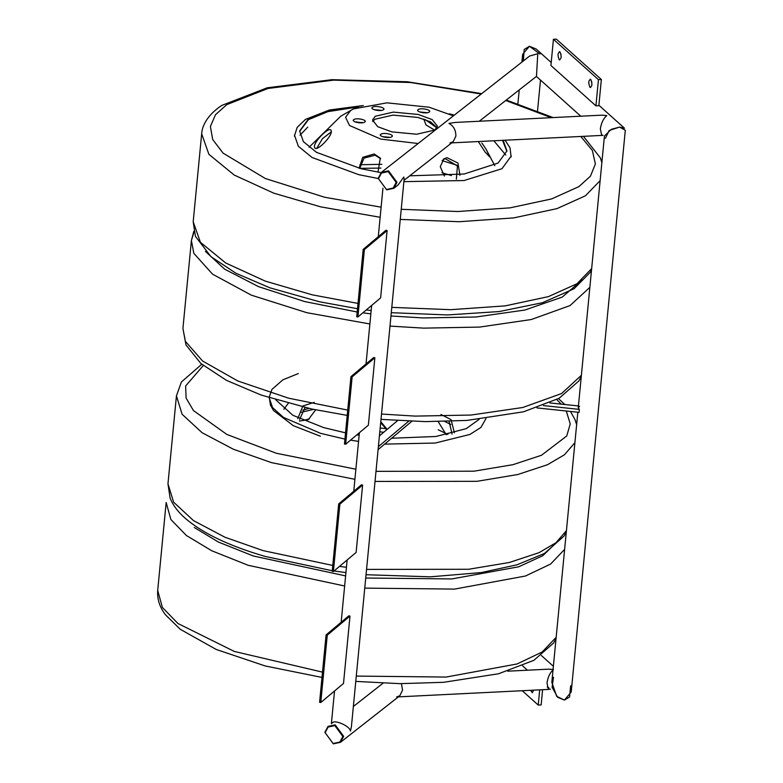 <?xml version="1.0" encoding="UTF-8"?>
<svg xmlns="http://www.w3.org/2000/svg" width="783" height="783" viewBox="0 0 783 783"><rect width="100%" height="100%" fill="white"/><g stroke="black" fill="none" stroke-linecap="round" stroke-linejoin="round"><path stroke-width="1.17" d="M598.878 105.245L624.511 128.226L619.588 127.071L609.174 130.497L605.416 138.258M539.976 54.037L529.455 46.256L522.653 54.34L523.367 60.947L524.209 49.456L529.455 46.256L536.208 49.055L551.203 62.503M579.606 406.26L578.265 407.708L604.427 136.066L611.259 129.342L619.588 127.071L625.304 130.252L571.218 692.006L564.416 700.09L556.674 696.312L551.829 682.326L577.834 412.24M553.512 677.236L552.113 687.259L557.662 697.291L564.416 700.09L569.593 696.987L570.611 685.781M396.619 696.958L399.79 695.774L402.54 690.146L401.464 683.667M553.434 669.582C550.048 672.528 547.904 676.992 547.004 682.972L548.237 688.844L550.439 689.216M507.717 671.188L548.697 669.162L553.062 669.504M548.814 687.748L547.239 687.053M393.849 188.292L397.02 182.331L388.515 170.831L381.36 172.377L378.189 178.338L386.685 189.848L393.849 188.292L398.165 184.905L403.783 177.017L404.145 179.092L351.391 726.898L350.441 731.028C350.05 726.135 334.272 719.146 332.335 723.003L332.335 723.003M393.33 187.93L396.462 182.214L388.466 171.389L381.585 172.965M396.178 182.429L388.182 171.614L381.448 173.072L378.463 178.681L386.459 189.506L393.193 188.047L396.178 182.429M339.988 741.941L343.111 736.216L335.124 725.391L328.243 726.967M342.837 736.441L334.84 725.616L328.097 727.074L325.121 732.682L333.118 743.507L339.851 742.049L342.837 736.441M381.36 172.377L529.572 56.073L537.764 53.714L536.472 76.372L479.284 121.248M343.668 736.333L335.173 724.833L328.018 726.389L324.847 732.35L333.343 743.85L340.497 742.294L343.668 736.333M378.385 446.643L408.716 421.176M379.412 435.877L397.598 420.608M378.091 449.618L411.819 421.293M578.441 405.956L549.852 402.922M578.265 407.708L579.322 409.392L543.392 405.584M579.322 409.392L579.038 412.367L536.903 407.894M449.971 142.956L453.132 141.772L455.882 136.134C455.931 130.203 453.621 125.955 448.943 123.411L455.168 122.442L602.039 115.15L606.776 115.581C603.399 118.527 601.256 122.99 600.346 128.97L601.589 134.842L603.047 135.351M530.678 690.303L532.274 692.749L533.615 690.263M542.599 689.715L541.141 704.925L538.224 705.072L539.693 689.862M522.222 690.723L538.224 705.072M343.502 683.461L320.776 702.537L319.591 702.292L326.08 634.915L348.807 615.839L349.991 616.084L343.502 683.461M320.776 702.537L327.265 635.16L326.08 634.915M327.265 635.16L349.991 616.084M356.118 552.446L333.392 571.521L332.207 571.277L338.696 503.9L361.423 484.824L362.607 485.069L356.118 552.446M333.392 571.521L339.881 504.144L338.696 503.9M339.881 504.144L362.607 485.069M368.372 425.169L345.646 444.255L344.461 444.01L350.95 376.633L373.677 357.547L374.861 357.792L368.372 425.169M345.646 444.255L352.135 376.877L350.95 376.633M352.135 376.877L374.861 357.792M380.626 297.902L357.9 316.978L356.715 316.733L363.204 249.356L385.931 230.28L387.115 230.525L380.626 297.902M357.9 316.978L364.389 249.601L363.204 249.356M364.389 249.601L387.115 230.525M559.209 59.723C561.499 58.921 561.754 56.298 559.972 51.864C557.682 52.657 557.437 55.28 559.209 59.723L559.796 59.968M589.971 87.295C592.251 86.492 592.506 83.879 590.725 79.435C588.444 80.228 588.19 82.851 589.971 87.295L590.558 87.539M553.434 39.297L550.919 65.498L595.922 105.852L598.447 79.641L553.434 39.297L556.351 39.15L601.364 79.504L598.447 79.641M601.364 79.504L598.838 105.705L595.922 105.852M560.961 53.958L561.137 57.482M591.713 81.53L591.889 85.053M559.972 51.864L559.385 51.619M590.725 79.435L590.137 79.191M269.176 397.735L272.562 407.581L283.446 417.408L320.629 433.342L344.931 439.116M350.549 440.134L358.565 441.397M384.639 444.118L435.182 443.051L469.888 434.457L480.948 427.43L485.949 418.611M315.686 409.842L308.326 419.639L299.4 421.039M297.755 418.641L302.904 405.946L314.257 402.364M299.586 419.522L305.027 407.522M449.07 421.362L452.085 434.154M380.685 422.722L386.802 429.671M440.966 414.481L451.037 419.629L454.394 432.813M380.792 421.636L387.125 429.397M450.851 424.494L444.783 421.489M446.271 434.741L438.186 421.616M275.724 399.78L292.891 415.303L323.575 427.567L345.538 432.842M356.872 434.829L359.162 435.172M391.647 438.235L435.925 436.483L466.286 428.634L479.127 419.365M309.031 408.423L302.747 410.135M447.915 434.399L438.186 429.74M313.552 409.401L301.386 412.25M309.451 418.797L303.501 420.491M386.469 428.761L380.176 427.978M383.709 432.265L379.804 431.805M294.447 135.087L298.352 146.284L312.045 157.491L358.82 174.687L378.179 178.504M403.901 181.646L464.065 180.54L501.962 168.717L511.25 155.964M481.858 143.005L486.057 149.171L489.933 157.089L485.166 152.156L478.325 141.547M355.874 122.177L356.715 121.825M425.12 119.525L436.953 127.913M453.386 115.855L429.143 107.222L386.949 102.837L353.407 108.935L350.647 110.501L345.567 117.254L349.492 125.486L380.861 139.11L418.142 143.514M423.779 119.065L425.981 124.937L434.663 130.125M361.237 122.872L362.01 122.412M443.1 159.478L445.351 158.773L457.429 165.927L456.372 179.19M359.71 168.414L364.007 158.137L375.047 155.21L380.665 158.714M316.802 148.193L322.43 138.699L331.209 131.926M444.362 176.048L440.271 166.691L443.883 158.871L446.995 157.667L457.957 163.05L459.973 175.353M359.074 168.267L362.735 157.314L374.215 153.977L380.274 158.078L378.013 172.133M331.15 130.683C333.352 135.42 315.745 153.145 314.58 147.38C312.515 142.731 330.123 125.035 331.15 130.683L330.778 130.086M314.952 147.977L314.58 147.38M307.729 127.13L300.006 135.185M358.487 106.889L327.871 111.656L308.443 119.652L299.615 131.378M361.717 105.93L329.085 110.609L308.522 118.899L299.644 130.996L303.383 141.615L316.469 152.323L361.198 168.766L381.057 172.632M409.734 175.823L464.074 174.032L498.057 163.06L506.934 150.962L503.166 140.314M419.708 111.969L427.352 112.703M373.971 109.649L381.605 110.383M355.296 121.972L362.94 122.716M382.368 136.624L390.003 137.358M437.041 127.756L430.601 121.864L417.916 117.44L393.037 115.101L374.998 119.231L372.679 121.561M418.239 109.571C414.824 111.558 426.295 114.23 429.113 112.106C432.519 110.119 421.058 107.447 418.239 109.571L417.731 110.266M372.493 107.251C369.087 109.238 380.558 111.91 383.367 109.786C386.782 107.8 375.311 105.128 372.493 107.251L371.984 107.946M353.828 119.584C350.412 121.571 361.883 124.243 364.702 122.109C368.108 120.132 356.637 117.46 353.828 119.584L353.319 120.279M380.9 134.226C377.484 136.213 388.955 138.885 391.764 136.761C395.18 134.774 383.709 132.102 380.9 134.226L380.391 134.921M427.528 136.154L426.128 137.25M375.282 116.246L372.502 120.034L377.778 126.719L391.803 131.877L416.683 134.226L434.722 130.086L437.501 126.298L432.226 119.613L418.2 114.455L393.32 112.106L375.282 116.246M457.037 165.233L442.052 160.613M451.399 175.549L441.935 172.74M381.869 164.313L359.926 164.733M380.91 168.081L359.7 168.335M454.013 115.365L450.783 114.514M506.885 151.334L502.51 140.343M505.779 155.005L493.819 140.774M429.113 112.106L429.622 111.411M383.367 109.786L383.876 109.091M364.702 122.109L365.211 121.424M391.764 136.761L392.273 136.066M321.989 677.432L265.271 665.981L216.216 649.459L180.237 629.278L165.458 614.772C159.663 607.168 157.08 599.073 157.696 590.49L162.414 607.481L177.937 623.493L234.274 651.427L322.498 672.127M344.637 585.997L248.152 565.287L211.733 550.752L186.413 535.523L170.88 519.511L166.162 502.52L157.696 590.49M194.262 527.497L218.486 542.081L253.31 555.999L345.616 575.896M365.73 578.02L451.869 578.94L518.737 566.784L542.844 555.695L556.84 542.042M356.285 676.081L446.163 677.06L517.034 663.974L542.159 652.004L556.155 637.323M564.631 549.353L550.625 564.044L525.51 576.004L454.629 589.09L364.761 588.121M354.914 479.313L271.515 462.645L233.412 449.256L202.043 432.686L182.096 414.246L176.439 395.836L181.421 381.947L201.76 364.271M203.286 365.544L185.63 385.98L186.09 398.018L193.44 410.556L226.845 434.448L276.409 453.279L355.883 469.213M332.256 570.748L264.997 556.38C229.791 546.133 203.443 533.644 185.953 518.904C178.436 512.503 173.151 505.593 170.117 498.174L167.963 483.806L173.63 502.206L193.577 520.656L224.936 537.226L263.049 550.606L332.775 565.443M376.006 471.337L473.901 471.2L512.943 464.681L541.503 455.256L566.745 435.965L570.23 423.946L566.295 411.016M561.235 404.136L556.762 399.575M574.898 442.669L564.435 454.776L547.532 464.701L517.769 474.527L477.062 481.31L375.028 481.437M339.509 566.393L346.448 567.274M366.561 569.398L468.596 569.27L509.293 562.497L539.056 552.661L555.959 542.746L566.432 530.639M600.13 180.648L585.41 195.809L556.919 208.64L513.717 217.899L459.21 221.716L400.26 219.406M401.229 209.306L457.81 211.518L510.095 207.847L551.545 198.951L578.882 186.638L590.421 176.224L595.383 163.98L592.349 150.463L580.79 136.457M551.252 117.675L505.73 100.498M481.193 94.038L410.742 82.528L333.646 80.12L267.943 88.489L226.806 104.609L215.511 114.69L210.382 126.494L212.712 139.55L223.077 153.125L265.349 178.524L324.651 197.247L381.115 207.182M391.794 307.367L450.744 309.686L505.25 305.869L548.452 296.61L576.934 283.779L591.664 268.608M380.147 217.282L320.717 206.859L273.776 193.166L234.215 175.049L208.904 154.339L201.671 133.805L193.195 221.775L200.428 242.309L225.749 263.01L265.31 281.126L312.241 294.829L357.997 303.413M347.221 415.401L311.605 408.98L261.287 395.102L226.483 380.362L200.879 363.527L185.972 344.921L182.928 328.459L185.365 341.31L202.582 361.012L237.807 380.978L288.614 398.195L347.73 410.096M369.87 323.966L306.838 312.691L251.372 295.171L212.575 274.197L193.832 253.34L191.395 240.489L193.998 231.954M205.449 251.402L224.633 269.166L258.556 286.656L304.665 301.563L357.175 312.006M362.862 312.818L370.848 313.866M390.962 315.989L423.114 317.947L475.868 317.007L524.953 310.029L562.223 297.09L582.072 280.011M381.517 414.05L415.186 416.106L471.043 415.049L522.79 407.493L561.548 393.555L581.387 375.292M589.863 287.332L570.024 305.585L531.265 319.533L479.509 327.088L423.652 328.136L389.993 326.09M580.8 116.207L536.414 76.411M522.584 665.844L527.458 670.209M541.366 655.508L553.366 666.274M522.653 54.34L521.909 62.082M519.237 89.898L517.906 103.65M540.495 80.072L537.549 110.746M398.39 696.87L548.863 689.402M331.375 723.746L334.527 690.998M341.153 622.27L347.143 559.982M353.759 491.254L359.397 432.705M366.023 363.978L371.661 305.439M378.277 236.711L382.946 188.214M404.028 180.305L453.132 141.772M353.358 706.501L383.063 683.187M340.497 742.294L399.79 695.774M451.742 142.868L602.205 135.4M556.038 638.566L553.62 642.99L533.859 660.333L498.556 673.762L443.55 682.316L400.015 683.647L355.776 681.406M176.439 395.836L167.963 483.806M334.018 571.003L345.929 572.588M366.043 574.722L430.347 576.826L481.408 572.549L517.064 564.788L544.518 553.424L564.024 536.101L566.315 531.882M576.64 424.65L575.104 419.854L570.513 411.457M564.797 404.508L558.514 398.625M288.242 403.353L283.857 409.294M320.355 436.219L293.351 425.698L273.531 410.527L270.478 405.173L269.225 397.089L271.965 389.386L282.869 379.824L298.313 373.569M601.863 162.619L600.336 157.823L583.423 136.33M553.15 117.577L506.288 100.058M481.702 93.637L407.189 81.745L331.982 79.68L267.199 87.804L221.697 105.451C206.761 115.541 202.063 126.308 201.671 133.805M591.537 269.851L590.362 272.2L574.076 288.741L542.472 302.708L499.251 311.546L447.494 314.942L391.275 312.691M371.162 310.567L366.287 309.941M357.488 308.717L319.503 301.778L269.792 287.792L235.957 273.257L211.009 256.716L195.427 236.358L193.195 221.775M486.057 149.171L494.807 165.693M353.407 108.935L340.84 116.138L309.089 147.263M294.388 136.144L297.188 127.375L305.458 119.407L329.408 110.002L363.312 105.529M449.285 113.809L454.336 115.111M505.113 140.216L510.036 147.86L511.113 156.972M193.832 231.279L191.395 240.489L182.928 328.459M581.27 376.535L578.852 380.959L559.082 398.302L523.563 411.789L466.952 420.422L425.267 421.616L381.008 419.375"/></g></svg>
